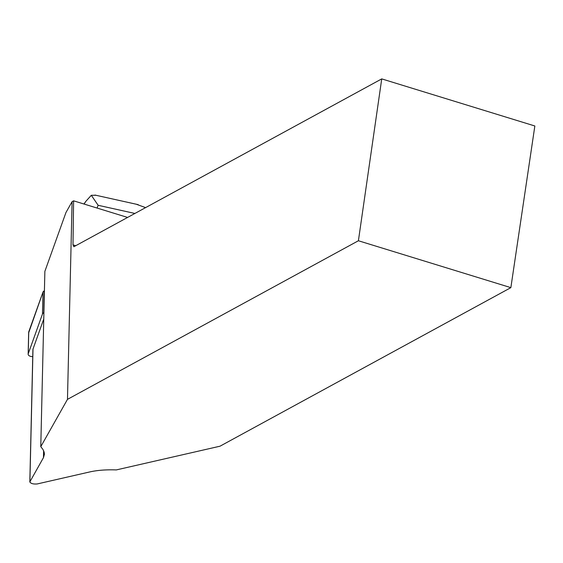 <?xml version="1.0" encoding="UTF-8"?>
<svg xmlns="http://www.w3.org/2000/svg" width="563" height="563" viewBox="0 0 563 563"><rect width="100%" height="100%" fill="white"/><g stroke="black" fill="none" stroke-linecap="round" stroke-linejoin="round"><path stroke-width="0.84" d="M43.907 312.69L43.717 312.789A4.335 2.336 -178.7 0 0 42.478 314.006L28.227 353.789A4.335 2.336 -178.7 0 0 28.15 354.197A4.335 2.336 -178.7 0 0 32.753 356.632M28.741 331.867L42.992 292.084A4.335 2.336 1.3 0 1 44.231 290.867L42.992 292.091L28.72 332.691A4.335 2.336 1.3 0 1 28.664 332.276A4.335 2.336 1.3 0 1 28.741 331.867L28.227 353.789M358.406 240.753L381.735 78.89L534.85 125.985L510.859 287.644L358.406 240.753L67.476 399.357L40.775 446.677L44.871 271.352L65.941 212.561L72.092 201.645L73.598 200.829L127.59 217.438M510.859 287.644L220.013 446.199L116.323 469.915C106.175 469.563 97.357 470.232 89.862 471.914L37.228 483.948C33.386 484.264 30.916 483.603 29.818 481.956L32.914 349.482A4.37 2.358 1.3 0 1 32.999 349.067L43.759 319.024M29.818 481.956L43.464 457.642L44.414 454.285L44.146 452.159L42.943 449.436L40.775 446.677M75.745 245.7L72.993 244.856L73.873 246.721L381.735 78.89M73.598 200.829L72.993 244.856M72.092 201.645L67.476 399.357M95.942 195.27L91.312 195.291L98.138 205.291L97.061 208.043M91.312 195.291L85.858 201.329L84.091 204.059M145.599 207.62L136.239 204.221M42.478 314.006L42.992 292.084M44.231 290.867L43.717 312.789M29.895 481.696L32.999 349.067M43.625 450.717L43.464 457.642M134.902 213.454L98.138 205.291M28.15 354.197L28.664 332.276M94.985 195.058L138.181 204.65M83.943 204.01L85.858 201.336"/></g></svg>
